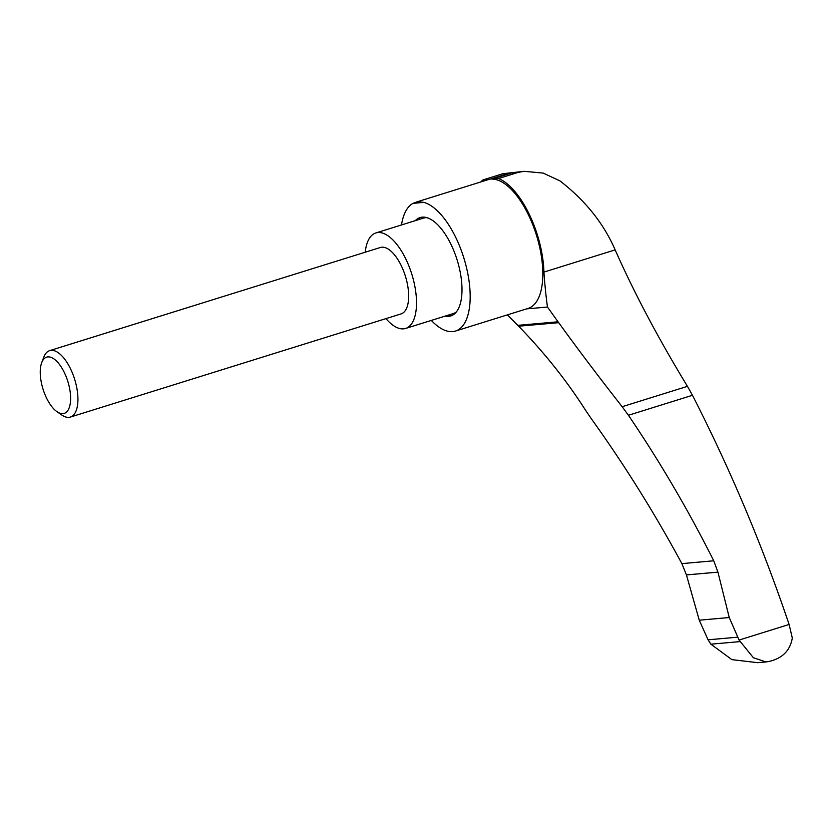 <?xml version="1.0" encoding="UTF-8"?>
<svg xmlns="http://www.w3.org/2000/svg" width="834" height="834" viewBox="0 0 834 834"><rect width="100%" height="100%" fill="white"/><g stroke="black" fill="none" stroke-linecap="round" stroke-linejoin="round"><path stroke-width="1.25" d="M615.148 249.877L543.924 272.092A69.576 30.691 72.7 0 0 498.544 178.518L518.216 172.377L524.086 171.314L543.236 173.097L559.989 180.915C585.332 200.525 603.712 223.512 615.148 249.877C634.32 293.172 658.422 338.656 687.445 386.34L692.47 395.295C730.073 468.823 762.286 545.207 789.11 624.457L739.08 640.064L753.373 657.724L765.977 661.956L757.762 662.686L731.887 659.631L710.87 644.182L708.066 639.803L699.257 620.194L686.424 574.887L681.858 563.617C654.565 513.066 624.343 464.715 591.202 418.564L585.364 409.953C566.64 380.638 544.404 352.719 518.644 326.209L517.789 325.354L558.05 321.799L547.458 307.037L526.598 308.872M765.977 661.956L769.198 661.425C782.448 658.307 790.152 650.51 792.3 638.031L789.11 624.457M558.05 321.799L558.707 322.675C578.264 349.727 599.417 377.739 622.154 406.711L628.429 415.269C659.84 461.588 688.279 510.095 713.748 560.792L717.938 572.145L686.434 574.928M507.333 314.887L517.789 325.354M42.253 386.444A29.451 12.99 -107.3 0 0 56.973 411.673A29.451 12.99 -107.3 0 0 67.835 381.419A29.451 12.99 -107.3 0 0 41.7 362.696A29.451 12.99 -107.3 0 0 42.253 386.444M56.973 411.673L61.831 415.03A34.788 15.346 -107.3 0 0 70.358 417.073A34.788 15.346 -107.3 0 0 74.653 379.293A34.788 15.346 -107.3 0 0 49.644 350.645A34.788 15.346 -107.3 0 0 43.785 357.181L41.7 362.696M70.358 417.073L401.091 313.907A34.788 15.346 -107.3 0 0 405.376 276.127A34.788 15.346 -107.3 0 0 380.377 247.489L49.644 350.645M385.965 318.63A50.009 22.059 -107.3 0 0 405.626 328.44A50.009 22.059 -107.3 0 0 411.787 274.125A50.009 22.059 -107.3 0 0 375.842 232.957A50.009 22.059 -107.3 0 0 365.25 252.202M405.626 328.44L453.123 313.615A50.009 22.059 -107.3 0 0 456.427 311.864M427.06 217.716A50.009 22.059 -107.3 0 0 423.338 218.143L375.842 232.957M415.311 220.645A51.531 22.727 72.7 0 1 420.096 217.559A51.531 22.727 72.7 0 1 422.244 217.142A51.531 22.727 72.7 0 1 457.845 262.345A51.531 22.727 72.7 0 1 450.787 315.94A51.531 22.727 72.7 0 1 445.095 316.128M446.586 315.659A51.531 22.727 -107.3 0 0 451.517 315.679M420.847 217.361A51.531 22.727 -107.3 0 0 416.802 220.186M413.049 203.34L417.98 201.672L423.839 202.391L413.049 203.34A67.398 29.732 72.7 0 0 401.508 224.951M423.839 202.391A67.398 29.732 72.7 0 1 466.3 266.776A67.398 29.732 72.7 0 1 455.5 331.056A67.398 29.732 72.7 0 1 431.324 320.423M416.03 202.162L488.005 179.706A67.398 29.732 72.7 0 1 489.735 179.289L509.063 173.263A67.398 29.732 72.7 0 1 511.232 173.076L491.904 179.102A67.398 29.732 72.7 0 1 537.711 239.452A67.398 29.732 72.7 0 1 528.151 308.392L455.5 331.056M739.08 640.064L729.239 617.535L717.938 572.145L686.424 574.887M524.086 171.314L502.766 173.743L483.094 179.883L489.735 179.289M498.544 178.518L491.904 179.102M480.811 181.948A69.576 30.691 72.7 0 1 483.094 179.883M547.458 307.037A293.432 129.426 72.7 0 1 543.924 272.092M740.019 641.607L710.87 644.182M713.748 560.792L681.858 563.617M558.707 322.675L518.644 326.209M692.47 395.295L628.429 415.269M687.445 386.34L622.154 406.711M729.239 617.535L699.257 620.194M518.216 172.377L502.766 173.743M737.36 637.218L708.066 639.803"/></g></svg>
